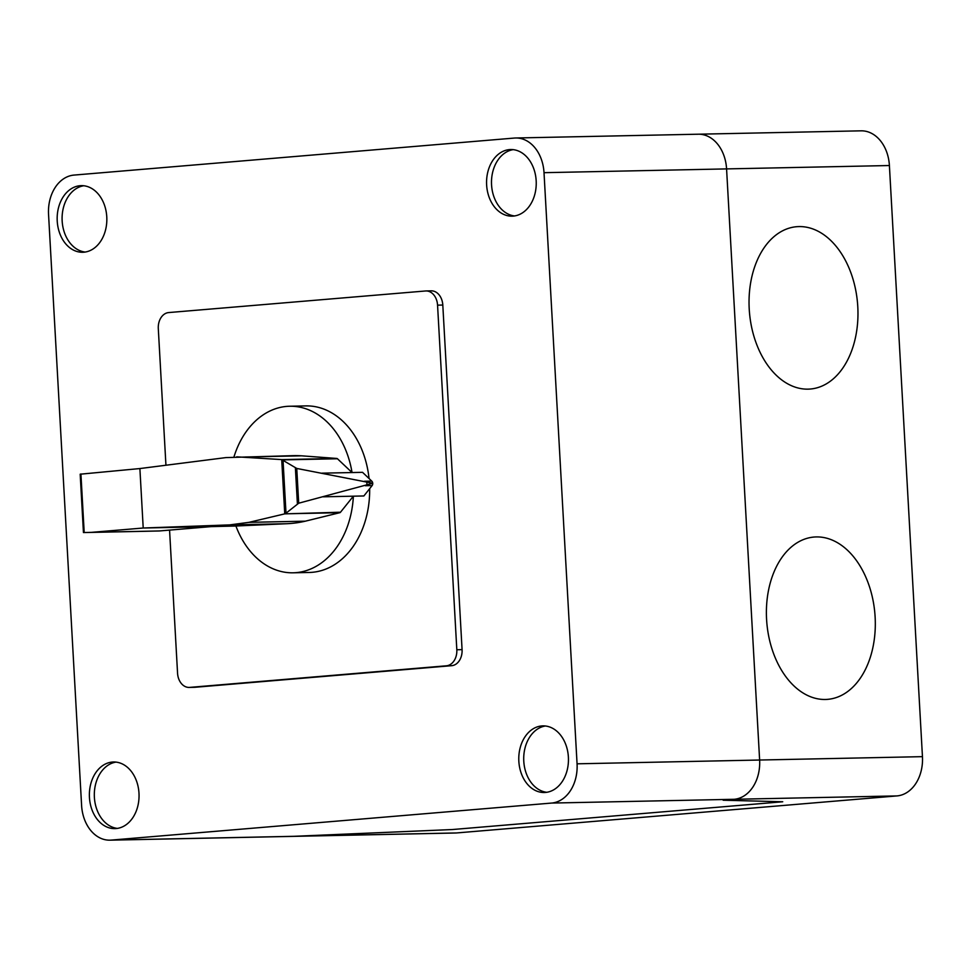 <?xml version="1.0" encoding="UTF-8"?>
<svg xmlns="http://www.w3.org/2000/svg" width="971" height="971" viewBox="0 0 971 971"><rect width="100%" height="100%" fill="white"/><g stroke="black" fill="none" stroke-linecap="round" stroke-linejoin="round"><path stroke-width="1.46" d="M340.505 512.215A1.796 1.335 88.8 0 1 339.826 512.688L305.307 521.184A177.038 131.971 88.8 0 1 286.809 523.721L235.917 526.003A83.3 62.095 -91.2 0 0 293.133 572.805A83.3 62.095 -91.2 0 0 296.058 572.647A83.3 62.095 -91.2 0 0 353.371 496.181L340.505 512.215L284.746 513.865L281.711 459.586L296.762 468.447L372.694 483.242M145.966 531.271L159.438 530.955L211.241 526.61L143.21 528.018L139.885 468.556L225.915 457.596L293.4 455.654A177.038 131.971 88.8 0 1 301.653 455.824L336.791 458.458A1.772 1.323 88.8 0 1 337.459 458.761L352.048 472.549A83.3 62.095 -91.2 0 0 289.686 406.242A83.3 62.095 -91.2 0 0 286.761 406.388A83.3 62.095 -91.2 0 0 233.962 456.916M369.66 488.68A83.3 62.095 88.8 0 1 312.201 572.307A83.3 62.095 88.8 0 1 309.288 572.465L293.133 572.805M80.921 473.945L84.198 532.533L83.445 532.557L80.18 474.2L139.885 468.556M83.445 532.557L103.351 532.157M284.746 513.865L248.94 522.349L229.678 524.898L143.21 528.018L91.408 532.363L159.438 530.955M91.408 532.363L84.198 532.533M211.241 526.61L235.929 526.027M337.459 458.761L282.731 459.89M236.693 456.831L281.711 459.586M372.706 483.461L372.73 483.461A2.913 2.173 -91.2 0 0 372.718 483.242L298.704 503.209L285.802 513.356M285.996 513.161L283.022 460.108M297.405 503.913L295.39 467.876M366.977 485.16L366.783 481.834M321.935 473.168L362.547 472.331L371.735 481.106L364.489 481.252M323.258 496.812L363.87 495.963L372.111 485.585L365.339 485.731M372.111 485.585A2.913 2.173 -91.2 0 0 372.73 483.461M372.718 483.242A2.913 2.173 -91.2 0 0 371.735 481.106M235.917 526.003L176.686 527.229M289.686 406.242L305.829 405.902A83.3 62.095 88.8 0 1 369.053 478.545M165.92 464.903L158.297 328.623A15.148 11.288 88.8 0 1 168.711 312.565L425.456 290.984A15.148 11.288 88.8 0 1 425.978 290.948A15.148 11.288 88.8 0 1 437.557 305.149L456.819 649.745A15.148 11.288 88.8 0 1 446.405 665.803L189.673 687.395A15.148 11.288 88.8 0 1 189.139 687.419A15.148 11.288 88.8 0 1 177.559 673.231L169.561 530.105M193.848 687.31A15.148 11.288 -91.2 0 0 194.382 687.31A15.148 11.288 -91.2 0 0 194.916 687.286L451.661 665.693A15.148 11.288 -91.2 0 0 462.075 649.635L442.8 305.04A15.148 11.288 -91.2 0 0 431.233 290.839L425.978 290.948M545.399 725.992A33.317 24.833 -91.2 0 0 523.782 761.179A33.317 24.833 -91.2 0 0 546.77 792.287M568.387 757.113A33.317 24.833 88.8 0 1 545.484 792.445A33.317 24.833 88.8 0 1 544.306 792.506A33.317 24.833 88.8 0 1 518.842 761.276A33.317 24.833 88.8 0 1 542.935 725.883A33.317 24.833 88.8 0 1 568.387 757.113M513.174 149.655A33.317 24.833 -91.2 0 0 491.496 183.264A33.317 24.833 -91.2 0 0 514.545 215.95M513.258 216.096A33.317 24.833 88.8 0 1 512.081 216.157A33.317 24.833 88.8 0 1 486.629 184.939A33.317 24.833 88.8 0 1 509.532 149.595A33.317 24.833 88.8 0 1 510.71 149.534A33.317 24.833 88.8 0 1 536.21 181.553A33.317 24.833 88.8 0 1 513.258 216.096M115.998 762.101A33.317 24.833 -91.2 0 0 94.381 797.276A33.317 24.833 -91.2 0 0 117.37 828.397M138.987 793.222A33.317 24.833 88.8 0 1 116.083 828.554A33.317 24.833 88.8 0 1 114.906 828.615A33.317 24.833 88.8 0 1 89.441 797.385A33.317 24.833 88.8 0 1 113.534 761.992A33.317 24.833 88.8 0 1 138.987 793.222M83.773 185.752A33.317 24.833 -91.2 0 0 62.156 220.939A33.317 24.833 -91.2 0 0 85.145 252.047M57.228 221.036A33.317 24.833 88.8 0 1 80.132 185.704A33.317 24.833 88.8 0 1 81.309 185.643A33.317 24.833 88.8 0 1 106.774 216.873A33.317 24.833 88.8 0 1 82.681 252.266A33.317 24.833 88.8 0 1 57.228 221.036M48.55 214.348A37.019 27.601 88.8 0 1 74.014 175.083L514.424 138.052A37.019 27.601 88.8 0 1 515.722 137.991A37.019 27.601 88.8 0 1 544.015 172.68L577.065 763.813A37.019 27.601 88.8 0 1 551.601 803.066L111.192 840.097A37.019 27.601 88.8 0 1 109.893 840.17A37.019 27.601 88.8 0 1 81.6 805.469L48.55 214.348M551.601 803.066L734.161 799.291L723.152 800.213L734.161 799.291A37.019 27.601 -91.2 0 0 759.625 760.026A37.019 27.601 88.8 0 1 734.161 799.291L896.986 795.917L456.576 832.948A37.019 27.601 -91.2 0 1 455.278 833.009L292.453 836.383A37.019 27.601 -91.2 0 0 293.752 836.322A37.019 27.601 88.8 0 1 292.453 836.383L109.893 840.17M896.986 795.917A37.019 27.601 -91.2 0 0 922.45 756.652L759.625 760.026L726.575 168.905A37.019 27.601 -91.2 0 0 698.283 134.204A37.019 27.601 88.8 0 1 726.575 168.905L889.4 165.531A37.019 27.601 -91.2 0 0 861.107 130.83L515.722 137.991M782.735 801.767L452.425 829.537L293.752 836.322L452.425 829.537L782.735 801.767L723.152 800.213L782.735 801.767M922.45 756.652L889.4 165.531M577.065 763.813L759.625 760.026L726.575 168.905L544.015 172.68M696.984 134.277A37.019 27.601 88.8 0 1 698.283 134.204M798.951 226.583A81.443 54.23 85.2 0 0 758.764 349.475A81.443 54.23 85.2 0 0 852.781 347.533A81.443 54.23 85.2 0 0 798.951 226.583M816.308 536.927A81.443 54.23 85.2 0 0 776.12 659.819A81.443 54.23 85.2 0 0 870.125 657.865A81.443 54.23 85.2 0 0 816.308 536.927M103.144 532.157L145.99 531.271L102.95 532.169M336.791 458.458L281.893 459.599M301.653 455.824L245.287 456.989M298.704 503.209L296.762 468.447M286.809 523.721L229.678 524.898M339.826 512.688L284.94 513.829M305.307 521.184L248.94 522.349M442.8 305.04L437.557 305.149M462.075 649.635L456.819 649.745M451.661 665.693L446.405 665.803M194.916 687.286L189.673 687.395M456.576 832.948L111.192 840.097M194.382 687.31L189.139 687.419"/></g></svg>
